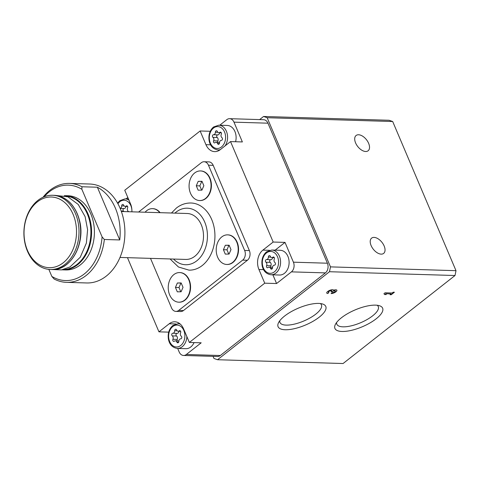 <?xml version="1.0" encoding="UTF-8"?>
<svg xmlns="http://www.w3.org/2000/svg" width="480" height="480" viewBox="0 0 480 480"><rect width="100%" height="100%" fill="white"/><g stroke="black" fill="none" stroke-linecap="round" stroke-linejoin="round"><path stroke-width="0.72" d="M213.072 356.358L213.972 358.482L217.548 359.73L329.484 271.722L330.48 266.88L267.162 117.72L263.586 116.472L259.626 119.592M267.96 123.186L233.976 122.154A7.068 5.25 -88.3 0 0 229.62 118.68L263.604 119.712A7.068 5.25 -88.3 0 1 267.96 123.186L327.396 263.214A7.068 5.25 -88.3 0 1 325.41 272.892L220.326 355.512A7.068 5.25 -88.3 0 1 217.53 356.49L183.546 355.464A7.068 5.25 -88.3 0 1 179.19 351.99L177.684 348.444M168.696 332.136L158.952 331.842L169.23 323.76A14.142 10.494 -88.3 0 1 174.828 321.804A14.142 10.494 -88.3 0 1 183.534 328.752L189.348 342.45L264.738 283.182L258.924 269.484A14.142 10.494 -88.3 0 1 262.89 250.122L273.174 242.04L230.532 141.582L220.254 149.67A14.142 10.494 -88.3 0 1 214.656 151.626A14.142 10.494 -88.3 0 1 205.944 144.678L200.13 130.974L124.746 190.248L130.56 203.946A14.142 10.494 -88.3 0 1 131.892 211.824A10.956 8.136 91.7 0 0 128.13 201.84A10.956 8.136 91.7 0 0 119.76 201.756A10.956 8.136 91.7 0 0 117.918 203.724M127.464 257.664L158.952 331.842M183.546 355.464A7.068 5.25 -88.3 0 0 186.342 354.486L201.192 342.81L189.348 342.45M325.41 272.892L291.426 271.866L276.576 283.536L264.738 283.182M291.426 271.866A7.068 5.25 -88.3 0 0 293.412 262.182L285.012 242.394L273.174 242.04M233.976 122.154L242.37 141.942L230.532 141.582M229.62 118.68A7.068 5.25 -88.3 0 0 226.818 119.658L219.744 125.226M126.054 198.882L127.818 197.496M200.13 130.974L210.246 131.286M150.504 258.366L171.54 307.926A7.068 5.25 -88.3 0 0 175.896 311.4L180.636 311.544A7.068 5.25 -88.3 0 0 183.432 310.566L247.398 260.274A7.068 5.25 -88.3 0 0 249.378 250.596L213.204 165.36A7.068 5.25 -88.3 0 0 208.848 161.886L204.108 161.742A7.068 5.25 -88.3 0 0 201.312 162.72L138.6 212.028M44.142 196.782A47.724 35.418 91.7 0 1 81.864 189.264L102.09 236.91A47.724 35.418 91.7 0 1 51.834 276.426L48.846 269.382M67.974 195.738A37.122 27.546 91.7 0 1 94.386 233.676A37.122 27.546 91.7 0 1 65.724 269.946L62.904 269.862A37.122 27.546 91.7 0 0 91.566 233.592A37.122 27.546 91.7 0 0 65.154 195.654L64.32 195.648A37.122 27.546 91.7 0 1 65.154 195.654L67.974 195.738M102.09 236.91L104.352 239.484A49.494 36.732 91.7 0 1 66.534 282.348A49.494 36.732 91.7 0 1 54.096 279L51.834 276.426M43.014 197.262A49.494 36.732 91.7 0 1 49.944 190.26A49.494 36.732 91.7 0 1 69.528 183.408A49.494 36.732 91.7 0 1 81.972 186.762L81.864 189.264M69.528 183.408L89.664 184.02A49.494 36.732 91.7 0 1 124.878 234.6A49.494 36.732 91.7 0 1 86.67 282.96L66.534 282.348M81.972 186.762L97.368 187.224A49.494 36.732 -88.3 0 1 119.748 239.952L97.368 187.224M104.352 239.484L119.748 239.952M175.896 311.4A7.068 5.25 -88.3 0 0 178.698 310.422L242.658 260.13A7.068 5.25 -88.3 0 0 244.644 250.452L208.464 165.216A7.068 5.25 -88.3 0 0 204.108 161.742M226.932 264.474A14.814 10.992 -88.3 0 0 227.112 264.48A14.814 10.992 -88.3 0 0 232.974 262.428A14.814 10.992 -88.3 0 0 238.248 245.934A14.814 10.992 -88.3 0 0 228.006 234.87A14.814 10.992 -88.3 0 0 227.826 234.864M160.128 212.676A14.814 10.992 -88.3 0 0 152.898 208.662A14.814 10.992 -88.3 0 0 152.718 208.656M199.8 200.55A14.814 10.992 -88.3 0 0 199.974 200.556A14.814 10.992 -88.3 0 0 205.836 198.504A14.814 10.992 -88.3 0 0 211.11 182.01A14.814 10.992 -88.3 0 0 200.868 170.946A14.814 10.992 -88.3 0 0 200.694 170.94M178.956 302.19A14.814 10.992 -88.3 0 0 179.136 302.196A14.814 10.992 -88.3 0 0 184.998 300.144A14.814 10.992 -88.3 0 0 190.272 283.65A14.814 10.992 -88.3 0 0 180.03 272.586A14.814 10.992 -88.3 0 0 179.856 272.58M170.088 258.954L178.464 267L188.988 270.138A33.582 24.924 -88.3 0 0 202.278 265.488A33.582 24.924 -88.3 0 0 214.242 228.09A33.582 24.924 -88.3 0 0 191.022 203.004C185.694 202.908 180.816 204.588 176.388 208.05L171.474 213.018M329.484 271.722L455.01 275.52L343.068 363.528L217.548 359.73M391.08 293.892L390.042 294.708L391.206 294.744L394.404 292.23L393.24 292.194L392.202 293.01L385.074 292.794L383.952 293.676L384.57 294.54L386.232 294.594L385.614 293.724L391.08 293.892L385.614 293.724M332.196 292.698L331.08 293.574A3.714 1.314 157 0 0 335.058 292.368A3.714 1.314 157 0 0 336.894 290.238A3.714 1.314 157 0 0 333.606 290.232A3.714 1.314 157 0 0 333.576 290.142A3.714 1.314 157 0 0 329.646 290.382A3.714 1.314 157 0 0 326.742 293.04A3.714 1.314 157 0 0 327.762 293.478L328.884 292.596A1.98 0.702 157 0 1 328.338 292.362A1.98 0.702 157 0 1 330.606 290.7A1.734 0.612 157 0 1 331.812 290.802A1.734 0.612 157 0 1 331.374 291.516L330.996 291.81L332.16 291.846L332.538 291.546A1.734 0.612 157 0 1 335.25 290.838A1.98 0.702 157 0 1 335.298 290.916A1.98 0.702 157 0 1 334.32 292.05A1.98 0.702 157 0 1 332.196 292.698M285.192 329.748A25.908 9.156 -23 0 1 278.502 322.77A25.908 9.156 -23 0 1 298.356 308.154A25.908 9.156 -23 0 1 322.668 304.026A25.908 9.156 -23 0 1 316.914 318.858A25.908 9.156 -23 0 1 285.192 329.748M342.036 331.47A25.908 9.156 -23 0 1 335.34 324.492A25.908 9.156 -23 0 1 355.2 309.876A25.908 9.156 -23 0 1 379.506 305.742A25.908 9.156 -23 0 1 373.752 320.58A25.908 9.156 -23 0 1 342.036 331.47M455.01 275.52L456 270.678L330.48 266.88M374.076 237.396A9.72 5.538 51.8 0 0 371.616 238.128A9.72 5.538 51.8 0 0 373.278 249.192A9.72 5.538 51.8 0 0 383.634 253.41A9.72 5.538 51.8 0 0 383.196 244.116A9.72 5.538 51.8 0 0 374.076 237.396M358.56 134.76A9.72 5.538 51.8 0 0 356.106 135.492A9.72 5.538 51.8 0 0 357.762 146.556A9.72 5.538 51.8 0 0 368.124 150.774A9.72 5.538 51.8 0 0 367.686 141.48A9.72 5.538 51.8 0 0 358.56 134.76M456 270.678L392.688 121.518L267.162 117.72M392.688 121.518L389.112 120.27L263.586 116.472M37.35 201.9A35.352 26.238 91.7 0 1 76.518 232.008A35.352 26.238 91.7 0 1 36.948 263.118A35.352 26.238 91.7 0 1 37.35 201.9M37.89 200.412A37.122 27.546 91.7 0 1 52.578 195.276A37.122 27.546 91.7 0 1 78.99 233.208A37.122 27.546 91.7 0 1 50.334 269.478A37.122 27.546 91.7 0 1 24.666 241.752A37.122 27.546 91.7 0 1 37.89 200.412M121.374 211.506L187.146 213.492A22.98 17.052 91.7 0 1 203.496 236.976A22.98 17.052 91.7 0 1 185.754 259.428L119.988 257.442M184.644 300.138A14.814 10.992 -88.3 0 0 189.918 283.644A14.814 10.992 -88.3 0 0 179.676 272.574A14.814 10.992 -88.3 0 0 168.24 287.046A14.814 10.992 -88.3 0 0 178.782 302.184A14.814 10.992 -88.3 0 0 184.644 300.138M177.306 291.822L175.44 287.43L177.366 282.99L181.152 282.936L183.018 287.334L181.092 291.774L177.306 291.822M205.482 198.492A14.814 10.992 -88.3 0 0 210.756 181.998A14.814 10.992 -88.3 0 0 200.514 170.934A14.814 10.992 -88.3 0 0 189.078 185.406A14.814 10.992 -88.3 0 0 199.62 200.544A14.814 10.992 -88.3 0 0 205.482 198.492M198.144 190.182L196.278 185.784L198.204 181.344L201.99 181.296L203.856 185.688L201.93 190.134L198.144 190.182M159.774 212.664A14.814 10.992 -88.3 0 0 152.544 208.65A14.814 10.992 -88.3 0 0 145.08 212.22M232.614 262.416A14.814 10.992 -88.3 0 0 237.894 245.922A14.814 10.992 -88.3 0 0 227.652 234.858A14.814 10.992 -88.3 0 0 216.216 249.33A14.814 10.992 -88.3 0 0 226.752 264.468A14.814 10.992 -88.3 0 0 232.614 262.416M225.282 254.106L223.416 249.714L225.336 245.268L229.128 245.22L230.988 249.612L229.068 254.058L225.282 254.106M181.218 283.092L177.366 282.99M180.918 283.092L178.992 287.538L175.44 287.43M178.992 287.538L180.792 291.78M229.188 245.376L225.336 245.268M228.888 245.376L226.968 249.816L223.416 249.714M226.968 249.816L228.768 254.058M202.056 181.446L198.204 181.344M201.756 181.452L199.83 185.892L196.278 185.784M199.83 185.892L201.63 190.134M194.064 342.594A12.372 9.18 91.7 0 1 185.856 348.69L177.33 348.432A12.372 9.18 91.7 0 0 186.876 336.618M276.576 283.536L272.88 274.83M275.166 250.14L285.012 242.394M271.77 250.038L280.296 250.296A12.372 9.18 91.7 0 1 289.104 262.938A12.372 9.18 91.7 0 1 279.546 275.028L271.02 274.77A12.372 9.18 91.7 0 0 280.578 262.68A12.372 9.18 91.7 0 0 271.77 250.038L266.52 251.856C262.722 255.258 261.264 259.86 262.14 265.662C263.208 270.954 266.166 273.99 271.02 274.77M225.114 145.842A12.372 9.18 91.7 0 0 226.902 132.66A12.372 9.18 91.7 0 0 218.778 125.196L227.304 125.454A12.372 9.18 91.7 0 1 235.59 141.738M217.578 143.586A2.442 1.812 -88.3 0 0 216.048 142.326A2.442 1.812 -88.3 0 0 215.034 142.698A1.398 1.038 -88.3 0 1 214.458 142.914A1.398 1.038 -88.3 0 1 213.624 140.796A2.442 1.812 -88.3 0 0 212.958 137.376A1.398 1.038 -88.3 0 1 212.46 135.792A1.398 1.038 -88.3 0 1 213.498 134.742A2.442 1.812 -88.3 0 0 215.382 132.204A1.398 1.038 -88.3 0 1 216.462 130.758A1.398 1.038 -88.3 0 1 217.338 131.478A2.442 1.812 91.7 0 0 218.868 132.738A2.442 1.812 91.7 0 0 219.876 132.366A1.398 1.038 -88.3 0 1 220.458 132.15A1.398 1.038 -88.3 0 1 221.292 134.268A2.442 1.812 -88.3 0 0 221.952 137.694A1.398 1.038 -88.3 0 1 222.45 139.278A1.398 1.038 -88.3 0 1 221.412 140.322A2.442 1.812 -88.3 0 0 219.534 142.86A1.398 1.038 -88.3 0 1 218.454 144.306A1.398 1.038 -88.3 0 1 217.578 143.586L219.372 143.64M120.156 208.368A2.442 1.812 -88.3 0 0 121.692 205.866A1.398 1.038 -88.3 0 1 122.772 204.42A1.398 1.038 -88.3 0 1 123.648 205.14A2.442 1.812 91.7 0 0 125.178 206.4A2.442 1.812 91.7 0 0 126.186 206.028A1.398 1.038 -88.3 0 1 126.768 205.812A1.398 1.038 -88.3 0 1 127.602 207.93A2.442 1.812 -88.3 0 0 128.262 211.356A1.398 1.038 -88.3 0 1 128.586 211.722M176.88 342.09A2.442 1.812 -88.3 0 0 175.35 340.83A2.442 1.812 -88.3 0 0 174.336 341.202A1.398 1.038 -88.3 0 1 173.76 341.418A1.398 1.038 -88.3 0 1 172.926 339.3A2.442 1.812 -88.3 0 0 172.266 335.88A1.398 1.038 -88.3 0 1 171.768 334.296A1.398 1.038 -88.3 0 1 172.806 333.246A2.442 1.812 -88.3 0 0 174.684 330.708A1.398 1.038 -88.3 0 1 175.764 329.262A1.398 1.038 -88.3 0 1 176.64 329.982A2.442 1.812 91.7 0 0 178.17 331.248A2.442 1.812 91.7 0 0 179.184 330.87A1.398 1.038 -88.3 0 1 179.76 330.654A1.398 1.038 -88.3 0 1 180.594 332.772A2.442 1.812 -88.3 0 0 181.254 336.198A1.398 1.038 -88.3 0 1 181.752 337.782A1.398 1.038 -88.3 0 1 180.714 338.826A2.442 1.812 -88.3 0 0 178.836 341.364A1.398 1.038 -88.3 0 1 177.756 342.816A1.398 1.038 -88.3 0 1 176.88 342.09L178.674 342.144M270.57 268.428A2.442 1.812 -88.3 0 0 269.04 267.168A2.442 1.812 -88.3 0 0 268.026 267.546A1.398 1.038 -88.3 0 1 267.45 267.756A1.398 1.038 -88.3 0 1 266.616 265.638A2.442 1.812 -88.3 0 0 265.956 262.218A1.398 1.038 -88.3 0 1 265.458 260.634A1.398 1.038 -88.3 0 1 266.496 259.584A2.442 1.812 -88.3 0 0 268.374 257.052A1.398 1.038 -88.3 0 1 269.454 255.6A1.398 1.038 -88.3 0 1 270.33 256.32A2.442 1.812 91.7 0 0 271.86 257.586A2.442 1.812 91.7 0 0 272.874 257.208A1.398 1.038 -88.3 0 1 273.45 256.992A1.398 1.038 -88.3 0 1 274.284 259.11A2.442 1.812 -88.3 0 0 274.944 262.536A1.398 1.038 -88.3 0 1 275.442 264.12A1.398 1.038 -88.3 0 1 274.404 265.164A2.442 1.812 -88.3 0 0 272.526 267.702A1.398 1.038 -88.3 0 1 271.446 269.154A1.398 1.038 -88.3 0 1 270.57 268.428L272.364 268.488M219.624 132.762A2.442 1.812 -88.3 0 1 217.764 134.874A1.398 1.038 -88.3 0 0 216.726 135.918A1.398 1.038 -88.3 0 0 217.224 137.502A2.442 1.812 -88.3 0 1 217.884 140.928A1.398 1.038 -88.3 0 0 217.872 142.38M272.616 257.61A2.442 1.812 -88.3 0 1 270.756 259.716A1.398 1.038 -88.3 0 0 269.718 260.76A1.398 1.038 -88.3 0 0 270.216 262.344A2.442 1.812 -88.3 0 1 270.876 265.77A1.398 1.038 -88.3 0 0 270.864 267.222M178.926 331.266A2.442 1.812 -88.3 0 1 177.066 333.378A1.398 1.038 -88.3 0 0 176.028 334.422A1.398 1.038 -88.3 0 0 176.526 336.006A2.442 1.812 -88.3 0 1 177.186 339.432A1.398 1.038 -88.3 0 0 177.174 340.884M123.954 211.584A2.442 1.812 -88.3 0 0 123.534 211.164L121.23 211.092M125.934 206.424A2.442 1.812 -88.3 0 1 124.074 208.536A1.398 1.038 -88.3 0 0 123.036 209.58A1.398 1.038 -88.3 0 0 123.534 211.164M377.178 305.262A22.524 7.962 -23 0 1 378.24 306.504A22.524 7.962 -23 0 1 367.26 319.44A22.524 7.962 -23 0 1 342.984 326.832A22.524 7.962 -23 0 1 336.768 324.102A22.524 7.962 -23 0 1 336.612 322.482M320.34 303.54A22.524 7.962 -23 0 1 321.396 304.782A22.524 7.962 -23 0 1 310.422 317.718A22.524 7.962 -23 0 1 286.14 325.116A22.524 7.962 -23 0 1 279.93 322.386A22.524 7.962 -23 0 1 279.768 320.76M331.152 293.514A3.714 1.314 157 0 0 335.058 292.296A3.714 1.314 157 0 0 336.876 290.208M326.73 293.01A3.714 1.314 157 0 0 327.738 293.412L327.762 293.478M327.738 293.412L328.788 292.59M331.794 290.772A1.734 0.612 157 0 0 331.782 290.742A1.734 0.612 157 0 0 330.582 290.64A1.98 0.702 157 0 0 328.314 292.302A1.98 0.702 157 0 0 328.326 292.332M331.074 291.756L332.16 291.846M332.13 291.786L332.538 291.546M335.286 290.886A1.98 0.702 157 0 0 335.274 290.856A1.98 0.702 157 0 0 335.22 290.778A1.734 0.612 157 0 0 332.514 291.486M390.12 294.648L391.206 294.744M391.176 294.684L394.302 292.224M383.964 293.664L384.57 294.54M384.546 294.48L386.184 294.534M220.326 355.512L186.342 354.486M327.396 263.214L293.412 262.182M178.698 310.422L183.432 310.566M242.658 260.13L247.398 260.274M244.644 250.452L249.378 250.596M208.464 165.216L213.204 165.36M52.578 195.276L54.216 195.324A37.122 27.546 91.7 0 1 80.628 233.262A37.122 27.546 91.7 0 1 51.966 269.526L50.334 269.478M71.676 204.57A36.768 27.288 91.7 0 1 69.954 261.36M65.826 196.062A36.768 27.288 91.7 0 1 90.894 233.568A36.768 27.288 91.7 0 1 63.606 269.496M174.918 213.126A28.284 20.988 91.7 0 1 176.112 212.112A28.284 20.988 91.7 0 1 203.22 219.036A28.284 20.988 91.7 0 1 201.168 256.266A28.284 20.988 91.7 0 1 173.526 259.062M175.872 323.964L169.23 323.76M263.538 269.622L258.924 269.484M269.49 250.32L262.89 250.122M210.57 144.816L205.944 144.678M213.45 128.094A10.956 8.136 91.7 0 1 225.594 137.43A10.956 8.136 91.7 0 1 213.324 147.072A10.956 8.136 91.7 0 1 213.45 128.094M220.326 149.61A12.372 9.18 91.7 0 1 218.028 149.928L219.828 149.982M117.582 203.118L119.832 200.676L125.088 198.858A12.372 9.18 91.7 0 1 128.94 200.136M172.752 326.604A10.956 8.136 91.7 0 1 184.896 335.934A10.956 8.136 91.7 0 1 172.632 345.576A10.956 8.136 91.7 0 1 172.752 326.604M177.33 348.432C172.476 347.652 169.518 344.61 168.45 339.324C167.574 333.516 169.032 328.92 172.83 325.518L178.08 323.7A12.372 9.18 91.7 0 1 180.366 324.162M266.442 252.942A10.956 8.136 91.7 0 1 278.586 262.272A10.956 8.136 91.7 0 1 266.322 271.914A10.956 8.136 91.7 0 1 266.442 252.942M217.884 140.928L213.624 140.796M217.224 137.502L212.958 137.376M217.764 134.874L213.498 134.742M217.854 132.282L215.382 132.204M221.022 132.402L219.876 132.366M270.876 265.77L266.616 265.638M270.216 262.344L265.956 262.218M270.756 259.716L266.496 259.584M270.846 257.124L268.374 257.052M274.014 257.244L272.874 257.208M177.186 339.432L172.926 339.3M176.526 336.006L172.266 335.88M177.066 333.378L172.806 333.246M177.156 330.786L174.684 330.708M180.324 330.906L179.184 330.87M124.074 208.536L120.18 208.416M124.164 205.944L121.692 205.866M127.332 206.064L126.186 206.028M54.216 195.324C66.72 196.566 75.156 204.966 79.524 220.524C85.818 243.648 70.536 271.038 51.966 269.526M52.8 269.538L61.572 269.898L70.008 266.934L80.262 257.238L86.37 243.09L87.6 229.68L85.116 216.636L78.234 204.45L67.908 196.812L55.044 195.366M62.076 269.82L62.904 269.862M180.03 272.586L179.676 272.574M179.136 302.196L178.782 302.184M200.868 170.946L200.514 170.934M199.974 200.556L199.62 200.544M152.898 208.662L152.544 208.65M228.006 234.87L227.652 234.858M227.112 264.48L226.752 264.468M218.778 125.196L213.522 127.014C209.73 130.41 208.272 135.012 209.148 140.82C210.216 146.106 213.174 149.148 218.028 149.928M125.088 198.858L128.442 198.96M178.08 323.7L179.886 323.754M219.552 142.434L216.048 142.326M221.31 132.816L218.868 132.738M272.544 267.276L269.04 267.168M274.302 257.658L271.86 257.586M178.854 340.938L175.35 340.83M180.612 331.32L178.17 331.248M127.62 206.478L125.178 206.4"/></g></svg>
